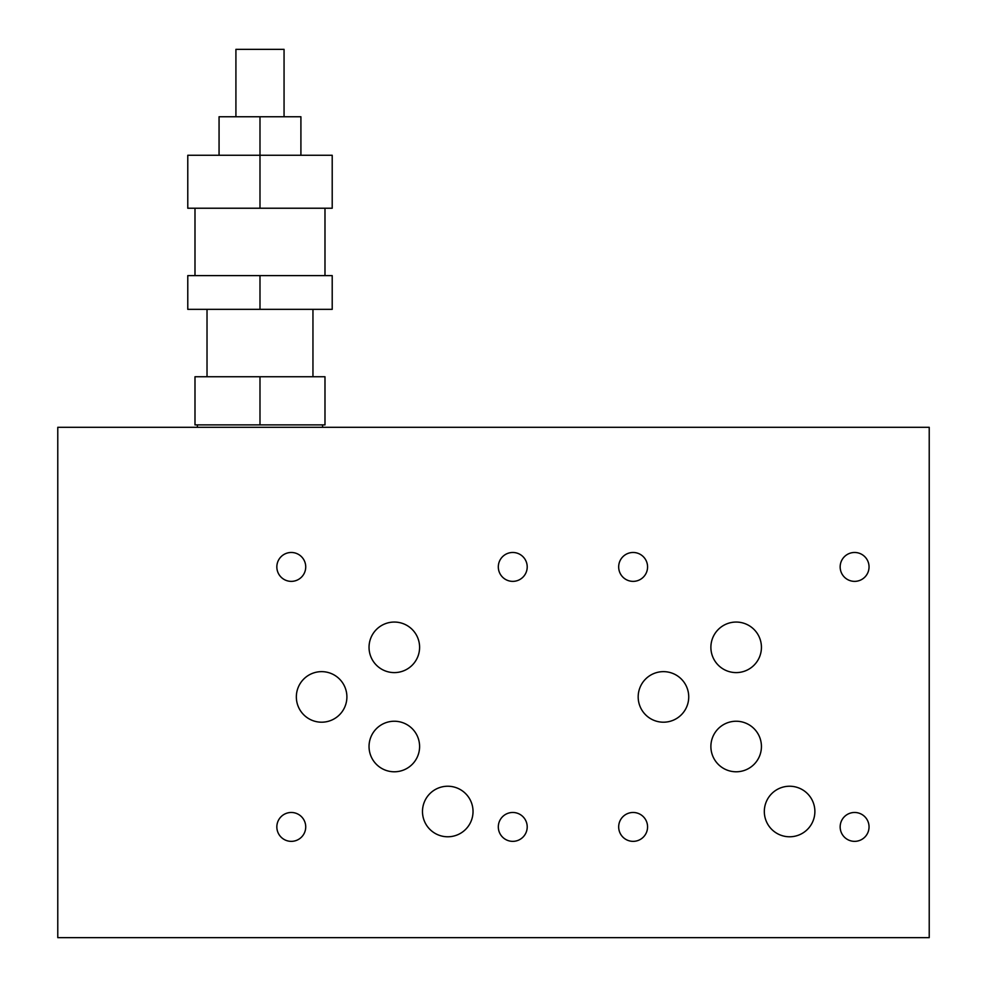 <?xml version="1.0" encoding="UTF-8"?>
<svg xmlns="http://www.w3.org/2000/svg" width="987" height="987" viewBox="0 0 987 987"><rect width="100%" height="100%" fill="white"/><g stroke="black" fill="none" stroke-linecap="round" stroke-linejoin="round"><path stroke-width="1.48" d="M869.041 566.92A14.447 14.447 0 0 1 854.594 581.368A14.447 14.447 0 0 1 840.159 566.92A14.447 14.447 0 0 1 854.594 552.473A14.447 14.447 0 0 1 869.041 566.92M527.206 566.92A14.447 14.447 0 0 1 512.759 581.368A14.447 14.447 0 0 1 498.312 566.92A14.447 14.447 0 0 1 512.759 552.473A14.447 14.447 0 0 1 527.206 566.92M346.893 696.921A25.28 25.28 0 0 1 321.614 722.2A25.28 25.28 0 0 1 296.347 696.921A25.28 25.28 0 0 1 321.614 671.641A25.28 25.28 0 0 1 346.893 696.921M419.598 647.324A25.28 25.28 0 0 1 394.319 672.603A25.28 25.28 0 0 1 369.039 647.324A25.28 25.28 0 0 1 394.319 622.057A25.28 25.28 0 0 1 419.598 647.324M305.723 826.909A14.447 14.447 0 0 1 291.288 841.356A14.447 14.447 0 0 1 276.841 826.909A14.447 14.447 0 0 1 291.288 812.474A14.447 14.447 0 0 1 305.723 826.909M647.571 826.909A14.447 14.447 0 0 1 633.123 841.356A14.447 14.447 0 0 1 618.676 826.909A14.447 14.447 0 0 1 633.123 812.474A14.447 14.447 0 0 1 647.571 826.909M814.88 811.511A25.28 25.28 0 0 1 789.6 836.779A25.28 25.28 0 0 1 764.32 811.511A25.28 25.28 0 0 1 789.6 786.232A25.28 25.28 0 0 1 814.88 811.511M419.598 746.505A25.28 25.28 0 0 1 394.319 771.785A25.28 25.28 0 0 1 369.039 746.505A25.28 25.28 0 0 1 394.319 721.238A25.28 25.28 0 0 1 419.598 746.505M688.729 696.921A25.28 25.28 0 0 1 663.461 722.2A25.28 25.28 0 0 1 638.182 696.921A25.28 25.28 0 0 1 663.461 671.641A25.28 25.28 0 0 1 688.729 696.921M761.433 746.505A25.28 25.28 0 0 1 736.154 771.785A25.28 25.28 0 0 1 710.887 746.505A25.28 25.28 0 0 1 736.154 721.238A25.28 25.28 0 0 1 761.433 746.505M473.032 811.511A25.28 25.28 0 0 1 447.765 836.779A25.28 25.28 0 0 1 422.485 811.511A25.28 25.28 0 0 1 447.765 786.232A25.28 25.28 0 0 1 473.032 811.511M527.206 826.909A14.447 14.447 0 0 1 512.759 841.356A14.447 14.447 0 0 1 498.312 826.909A14.447 14.447 0 0 1 512.759 812.474A14.447 14.447 0 0 1 527.206 826.909M869.041 826.909A14.447 14.447 0 0 1 854.594 841.356A14.447 14.447 0 0 1 840.159 826.909A14.447 14.447 0 0 1 854.594 812.474A14.447 14.447 0 0 1 869.041 826.909M761.433 647.324A25.28 25.28 0 0 1 736.154 672.603A25.28 25.28 0 0 1 710.887 647.324A25.28 25.28 0 0 1 736.154 622.057A25.28 25.28 0 0 1 761.433 647.324M647.571 566.92A14.447 14.447 0 0 1 633.123 581.368A14.447 14.447 0 0 1 618.676 566.92A14.447 14.447 0 0 1 633.123 552.473A14.447 14.447 0 0 1 647.571 566.92M305.723 566.92A14.447 14.447 0 0 1 291.288 581.368A14.447 14.447 0 0 1 276.841 566.92A14.447 14.447 0 0 1 291.288 552.473A14.447 14.447 0 0 1 305.723 566.92M929.223 937.65L929.223 427.297L57.777 427.297L57.777 937.65L929.223 937.65M284.059 116.75L284.059 49.35L235.918 49.35L235.918 116.75M259.988 376.75L194.994 376.75L194.994 424.891L259.988 424.891L259.988 376.75L324.982 376.75L324.982 424.891L259.988 424.891M259.988 275.632L187.777 275.632L187.777 309.338L259.988 309.338L259.988 275.632L332.212 275.632L332.212 309.338L259.988 309.338M259.988 208.232L332.212 208.232L332.212 155.267L187.777 155.267L187.777 208.232L259.988 208.232L259.988 116.75L219.065 116.75L219.065 155.267M300.912 155.267L300.912 116.75L259.988 116.75M324.982 208.232L324.982 275.632M312.953 309.338L312.953 376.75M322.576 424.891L322.576 427.297M197.4 424.891L197.4 427.297M207.023 309.338L207.023 376.75M194.994 208.232L194.994 275.632"/></g></svg>
